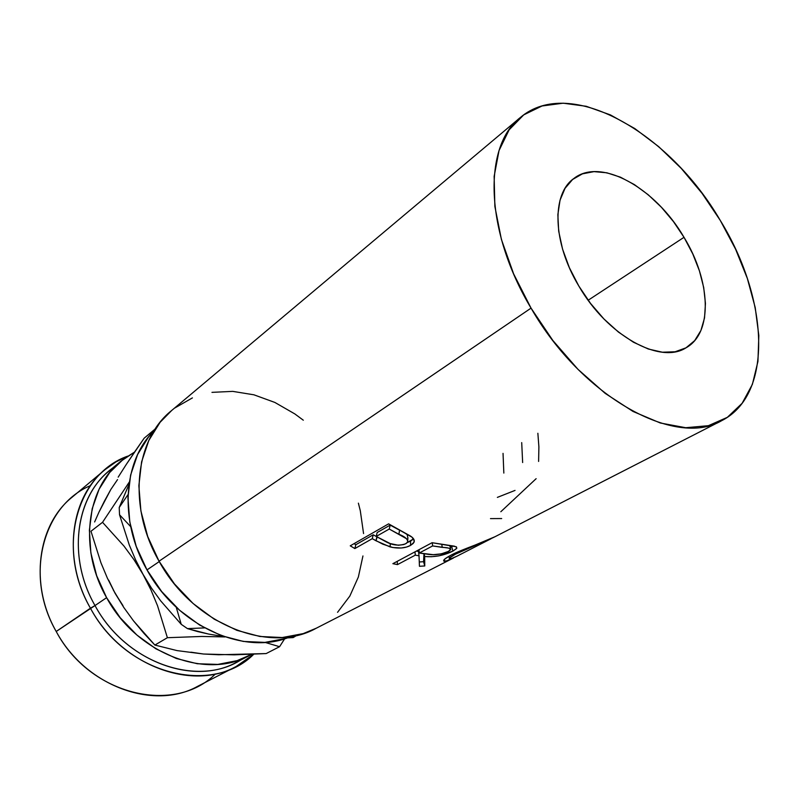 <?xml version="1.0" encoding="UTF-8"?>
<svg xmlns="http://www.w3.org/2000/svg" width="799" height="799" viewBox="0 0 799 799"><rect width="100%" height="100%" fill="white"/><g stroke="black" fill="none" stroke-linecap="round" stroke-linejoin="round"><path stroke-width="1.2" d="M215.43 673.927C174.831 714.835 90.137 695.729 56.21 631.48C85.503 686.341 153.947 710.77 197.553 686.371L236.045 666.546C191.76 691.425 121.158 665.447 90.437 608.199C125.902 674.975 212.644 695.729 253.742 654.251L236.045 666.546M251.655 654.341L249.608 655.45C206.402 679.939 136.989 654.151 106.607 597.672C78.502 548.893 86.452 488.309 120.749 461.303L109.513 470.631C75.396 497.527 67.316 557.462 95.011 605.562L56.21 631.48L90.437 608.199C62.012 558.781 70.292 497.238 105.248 469.492L115.965 461.902L127.69 456.149C77.034 473.827 55.491 548.154 90.437 608.199L95.011 605.562C124.914 661.252 193.638 686.521 236.644 662.171L242.966 658.516C200.549 688.299 126.472 664.398 95.011 605.562L106.607 597.672L95.011 605.562C65.558 554.576 76.824 490.976 115.336 466.236M684.014 237.313L588.164 300.244L684.014 237.313L673.427 221.573L661.372 207.231L648.239 194.776L634.456 184.639L620.503 177.208L606.85 172.794L593.987 171.635L582.421 173.852L572.633 179.455L565.043 188.334L560.029 200.209L557.852 214.691L558.691 231.221L562.566 249.128L569.357 267.665L578.806 286.012C552.548 242.576 551.41 194.117 573.762 178.557C600.808 156.944 655.48 188.005 684.014 237.313C710.75 280.849 713.167 332.873 686.081 347.775C660.254 364.664 607.45 335.85 578.806 286.012L590.491 303.36L603.914 318.951L618.456 332.084L633.477 342.242L648.329 349.023L662.391 352.209L675.105 351.78L685.991 347.825L694.681 340.614L700.913 330.496L704.528 317.932L705.447 303.44L703.709 287.55L699.425 270.861L692.773 253.922L684.014 237.313M159.261 561.567L146.996 569.907C178.037 627.045 245.782 656.339 290.776 636.563L285.083 638.601L264.918 642.396L243.355 641.437L221.283 635.624L199.66 625.068L179.465 610.156L161.628 591.49L146.996 569.907L159.261 561.567M519.959 117.823L171.445 410.676C134.891 439.69 127.361 506.486 159.051 561.208L531.045 308.124C484.554 230.671 483.045 146.067 520.239 117.593C569.957 74.916 669.472 132.804 720.318 220.504L735.569 249.158L747.345 278.461L755.215 307.565L758.83 335.54L757.941 361.458L752.388 384.349L742.141 403.275L727.36 417.328L708.383 425.687L685.762 427.715L660.314 423.001L633.048 411.465L605.163 393.358L577.987 369.348L552.858 340.484L531.045 308.124L513.627 273.877L501.402 239.42L494.861 206.422L494.142 176.369L499.045 150.532L509.133 129.828L523.725 114.876L542.022 105.987L563.165 103.191L586.256 106.287L610.416 114.906L634.806 128.559L658.676 146.636L681.307 168.469L702.051 193.338L720.318 220.504C768.378 298.307 774.051 394.476 721.487 420.773C675.674 448.099 582.241 397.512 531.045 308.124L159.051 561.208C193.408 624.568 269.653 654.451 315.945 628.384L453.363 558.042L446.631 560.898L443.675 560.988L445.093 558.791L451.265 555.025L494.99 536.728L721.068 420.983M350.242 545.827L388.604 523.854L412.084 537.238L414.301 541.003L413.293 543.38L410.516 545.417L406.471 547.075L401.298 547.994L392.748 547.515L382.811 544.159L372.264 538.676L354.856 548.573L350.242 545.827L354.856 548.573L372.264 538.676L373.223 534.781L376.838 536.818L375.999 540.773L390.032 546.886C398.242 548.813 405.073 548.324 410.516 545.417L414.052 542.251C414.801 540.144 413.602 538.067 410.456 536.039L388.604 523.854L350.242 545.827M454.541 546.196L432.079 542.701L392.868 563.675L432.079 542.701L456.079 546.706L456.638 548.543L452.923 551.11L438.951 555.854L431.4 556.733L424.668 556.513L424.758 565.962L419.445 566.291L419.026 555.794L415.28 555.155L397.483 564.613L392.868 563.675L397.483 564.613L415.28 555.155L414.981 551.849L415.28 555.155L419.026 555.794L419.445 566.291L424.758 565.962L424.668 556.513C434.436 557.332 443.854 555.525 452.923 551.11L456.818 548.244L456.479 546.955M494.99 536.728C484.094 542.311 461.992 549.332 451.265 555.025C447.15 557.173 444.683 558.831 443.864 560.019C442.806 562.216 445.992 561.547 453.403 558.012L453.363 558.042M154.127 430.691L148.524 436.983L137.618 454.501L130.617 475.065L127.93 497.877L129.798 522.007L136.23 546.386L146.996 569.907C118.651 520.748 123.246 460.544 154.127 430.701M303.31 420.204L294.831 413.922L274.876 402.446L253.952 394.816L232.729 391.37L211.965 392.359M192.419 397.892L174.881 407.949M171.685 410.476L160.11 422.281L148.814 440.469L141.583 461.902L138.866 485.732L140.904 510.97L147.715 536.519L159.051 561.208L174.422 583.879L193.108 603.505L214.252 619.195L236.844 630.321L259.855 636.473L282.287 637.532L303.221 633.607L316.334 628.184M337.558 612.324L349.832 596.084L358.352 577.038L362.946 555.944M363.565 533.582L360.299 510.731L358.381 503.16M293.133 637.602L296.819 635.375L293.133 637.602L287.201 637.902L293.133 637.602L290.456 636.693L293.133 637.602M190.891 652.174L203.525 654.021L218.596 654.751L266.157 653.572L279.57 646.701L265.038 642.396L279.57 646.701L266.157 653.572L234.137 654.84L203.525 654.021L177.028 650.596L154.876 645.063L144.01 633.437L133.553 620.913L123.875 607.58L115.076 593.267L107.376 578.136L100.924 562.726L90.986 531.245L102.532 522.306L129.288 482.047L102.532 522.306L123.955 546.047L133.912 559.6L151.46 588.064L160.739 600.918L181.223 624.319L176.239 607.23L181.223 624.319L187.445 628.613L204.544 627.904L187.445 628.613L181.223 624.319L160.739 600.918L151.46 588.064L143.021 574.321L135.58 559.819L129.298 545.028L119.53 514.756L130.666 526.631L119.53 514.756L119.221 507.485L119.53 514.756L129.298 545.028L135.58 559.819L150.981 589.962L157.573 605.842L167.391 637.702L201.767 636.453L224.948 636.923L201.767 636.453L167.391 637.702L154.876 645.063L133.553 620.913L123.875 607.58L113.318 590.062M128.04 494.581L119.221 507.485L128.929 484.494L119.221 507.485L128.04 494.581M197.553 631.54L187.445 628.613L208.599 634.066L197.553 631.54M220.634 636.074L208.599 634.066L220.634 636.074M279.57 646.701L284.694 638.731L279.57 646.701M135.081 451.285L144.17 438.182L155.276 428.913L144.17 438.182L126.342 464.339L135.081 451.285M118.182 477.143L126.342 464.339L118.182 477.143M104.349 501.263L110.831 489.467L99.006 512.049L104.349 501.263M94.622 521.967L99.006 512.049L94.622 521.967M203.525 654.021L177.028 650.596L154.876 645.063L167.391 637.702L157.573 605.842L150.981 589.962L143.021 574.321L133.912 559.6L123.955 546.047L102.532 522.306L90.986 531.245L100.924 562.726L107.376 578.136M251.665 654.341L237.133 660.633L217.827 664.408L197.273 663.729L176.339 658.496L155.915 648.818L136.919 635.055L120.23 617.747L106.607 597.672L96.679 575.729L90.866 552.918L89.378 530.256L92.185 508.733L99.076 489.238L109.653 472.539L123.376 459.205L134.512 452.114L120.749 461.303M108.674 580.144L115.076 593.267L122.966 605.632M117.533 479.61L110.831 489.467M105.248 469.492L72.03 497.268C37.673 524.603 29.064 584.119 56.21 631.48C23.81 575.56 43.116 505.328 90.447 485.622M521.707 442.606L522.646 462.541M503.04 453.363L503.839 473.078M537.867 433.278L538.896 446.881L538.606 461.432M501.682 518.551L490.486 518.611M515.045 490.406L497.358 497.387M536.139 478.681L500.823 511.74M455.36 554.206L454.991 553.208L455.36 554.206L493.023 537.687L455.36 554.206L450.336 557.193L449.268 558.761L451.725 558.471L457.218 556.064C451.135 558.99 448.529 559.65 449.418 558.052L455.36 554.206M460.743 554.166L458.966 555.145M453.143 545.947L451.705 546.746L452.923 551.11L451.705 546.746L450.237 547.475L453.143 545.947M424.259 553.857L424.668 556.513L424.259 553.857M423.969 553.807L423.57 561.697L424.758 565.962L423.57 561.697L423.969 553.807M419.335 561.977L423.57 561.697L419.335 561.977M418.516 551.44L419.026 555.794L418.516 551.44L416.399 551.09L418.516 551.44M397.213 561.347L397.483 564.613L397.213 561.347M448.599 551.34C441.857 554.266 435.195 555.295 428.624 554.406L419.305 553.008L419.006 549.692L419.305 553.008L432.609 545.937L432.309 542.761L432.609 545.937L419.305 553.008L433.278 554.676L441.258 553.867L448.599 551.34L450.706 548.943L448.429 548.054L432.609 545.937L442.247 547.375C447.74 547.555 450.576 548.314 450.746 549.642L448.599 551.34M441.797 544.598L442.247 547.375L441.797 544.598M413.572 538.876L410.586 541.133L410.516 545.417L410.586 541.133L407.25 542.591L413.572 538.876M390.351 543.62L390.032 546.886L390.351 543.62M377.168 536.998L375.999 540.773L372.264 538.676L373.223 534.781L355.825 544.718L354.856 548.573L355.825 544.718L373.223 534.781L377.168 536.998M354.017 543.67L355.825 544.718L354.017 543.67M405.053 533.083L407.22 534.721L407.81 537.867M390.182 525.103L398.751 529.777L390.182 525.103L377.158 532.534L390.182 525.103L389.243 529.038L390.182 525.103M405.752 543.749C399.051 546.107 392.239 545.337 385.318 541.422L376.219 536.439L377.158 532.534L376.219 536.439L389.243 529.038L376.219 536.439L390.142 543.54L398.391 545.258L403.725 544.578L406.531 543.25L407.8 541.512L406.871 538.916L389.243 529.038L398.911 534.271C404.913 536.578 407.83 539.135 407.66 541.952L405.752 543.749M399.54 530.196L398.911 534.271L399.54 530.196M457.218 556.064L491.045 538.746M249.258 655.629L236.644 662.171M448.748 556.384L449.418 558.042M450.536 548.753L449.787 545.577M414.122 539.964L414.052 542.231M407.75 540.334L407.909 537.667"/></g></svg>
